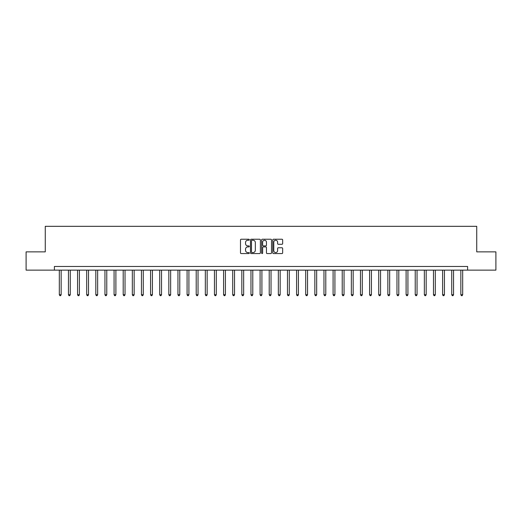 <?xml version="1.0" encoding="UTF-8"?>
<svg xmlns="http://www.w3.org/2000/svg" width="522" height="522" viewBox="0 0 522 522"><rect width="100%" height="100%" fill="white"/><g stroke="black" fill="none" stroke-linecap="round" stroke-linejoin="round"><path stroke-width="0.78" d="M249.32 239.735A0.502 0.502 0 0 0 248.818 239.233L241.203 239.233A0.718 0.718 0 0 0 240.485 239.95L240.485 252.85A0.718 0.718 0 0 0 241.203 253.561L248.818 253.561A0.502 0.502 0 0 0 249.32 253.066A0.502 0.502 0 0 0 248.818 252.563L247.833 252.563A2.29 2.29 0 0 1 245.542 250.266L245.542 249.196A2.29 2.29 0 0 1 247.833 246.899L248.818 246.899A0.502 0.502 0 0 0 249.32 246.397A0.502 0.502 0 0 0 248.818 245.895L247.833 245.895A2.29 2.29 0 0 1 245.542 243.604L245.542 242.528A2.29 2.29 0 0 1 247.833 240.237L248.818 240.237A0.502 0.502 0 0 0 249.32 239.735M281.945 244.283A0.718 0.718 0 0 0 282.656 243.565L282.656 239.95A0.718 0.718 0 0 0 281.945 239.233L273.489 239.233A0.718 0.718 0 0 0 272.771 239.95L272.771 252.85A0.718 0.718 0 0 0 273.489 253.561L281.945 253.561A0.718 0.718 0 0 0 282.656 252.85L282.656 248.479A0.718 0.718 0 0 0 281.945 247.761L278.324 247.761A0.718 0.718 0 0 0 277.606 248.479L277.606 250.645A1.918 1.918 0 0 1 275.688 252.563A1.918 1.918 0 0 1 273.776 250.645L273.776 242.156A1.918 1.918 0 0 1 275.688 240.237A1.918 1.918 0 0 1 277.606 242.156L277.606 243.565A0.718 0.718 0 0 0 278.324 244.283L281.945 244.283M54.392 270.128L26.1 270.128L26.1 251.872L45.264 251.872L45.264 226.32L476.736 226.32L476.736 251.872L495.9 251.872L495.9 270.128L467.608 270.128L467.608 266.474L54.392 266.474L54.392 270.128L467.608 270.128M260.374 239.95A0.718 0.718 0 0 0 259.656 239.233L251.199 239.233A0.718 0.718 0 0 0 250.482 239.95L250.482 252.85A0.718 0.718 0 0 0 251.199 253.561L259.656 253.561A0.718 0.718 0 0 0 260.374 252.85L260.374 239.95M262.344 239.233L270.801 239.233A0.718 0.718 0 0 1 271.518 239.95L271.518 252.85A0.718 0.718 0 0 1 270.801 253.561L267.179 253.561A0.718 0.718 0 0 1 266.461 252.85L266.461 247.617A0.718 0.718 0 0 0 265.75 246.899L263.349 246.899A0.718 0.718 0 0 0 262.631 247.617L262.631 253.066A0.502 0.502 0 0 1 262.129 253.561A0.502 0.502 0 0 1 261.626 253.066L261.626 239.95A0.718 0.718 0 0 1 262.344 239.233M251.989 240.237A0.502 0.502 0 0 0 251.487 240.74L251.487 252.061A0.502 0.502 0 0 0 251.989 252.563L253.026 252.563A2.29 2.29 0 0 0 255.323 250.266L255.323 242.528A2.29 2.29 0 0 0 253.026 240.237L251.989 240.237M266.461 242.188A1.918 1.918 0 0 0 264.55 240.27A1.918 1.918 0 0 0 262.631 242.188L262.631 245.183A0.718 0.718 0 0 0 263.349 245.895L265.75 245.895A0.718 0.718 0 0 0 266.461 245.183L266.461 242.188M59.319 270.128L59.319 294.728L61.146 294.728L61.146 270.128M61.146 294.728L60.598 295.68L59.867 295.68L59.319 294.728M68.447 270.128L68.447 294.728L70.268 294.728L70.268 270.128M70.268 294.728L69.72 295.68L68.989 295.68L68.447 294.728M77.569 270.128L77.569 294.728L79.396 294.728L79.396 270.128M79.396 294.728L78.848 295.68L78.117 295.68L77.569 294.728M86.698 270.128L86.698 294.728L88.518 294.728L88.518 270.128M88.518 294.728L87.977 295.68L87.246 295.68L86.698 294.728M95.82 270.128L95.82 294.728L97.647 294.728L97.647 270.128M97.647 294.728L97.099 295.68L96.368 295.68L95.82 294.728M104.948 270.128L104.948 294.728L106.775 294.728L106.775 270.128M106.775 294.728L106.227 295.68L105.496 295.68L104.948 294.728M114.077 270.128L114.077 294.728L115.897 294.728L115.897 270.128M115.897 294.728L115.349 295.68L114.618 295.68L114.077 294.728M123.199 270.128L123.199 294.728L125.026 294.728L125.026 270.128M125.026 294.728L124.477 295.68L123.747 295.68L123.199 294.728M132.327 270.128L132.327 294.728L134.147 294.728L134.147 270.128M134.147 294.728L133.606 295.68L132.875 295.68L132.327 294.728M141.449 270.128L141.449 294.728L143.276 294.728L143.276 270.128M143.276 294.728L142.728 295.68L141.997 295.68L141.449 294.728M150.577 270.128L150.577 294.728L152.404 294.728L152.404 270.128M152.404 294.728L151.856 295.68L151.126 295.68L150.577 294.728M159.706 270.128L159.706 294.728L161.526 294.728L161.526 270.128M161.526 294.728L160.978 295.68L160.247 295.68L159.706 294.728M168.828 270.128L168.828 294.728L170.655 294.728L170.655 270.128M170.655 294.728L170.107 295.68L169.376 295.68L168.828 294.728M177.956 270.128L177.956 294.728L179.777 294.728L179.777 270.128M179.777 294.728L179.235 295.68L178.504 295.68L177.956 294.728M187.078 270.128L187.078 294.728L188.905 294.728L188.905 270.128M188.905 294.728L188.357 295.68L187.626 295.68L187.078 294.728M196.207 270.128L196.207 294.728L198.034 294.728L198.034 270.128M198.034 294.728L197.486 295.68L196.755 295.68L196.207 294.728M205.335 270.128L205.335 294.728L207.156 294.728L207.156 270.128M207.156 294.728L206.608 295.68L205.877 295.68L205.335 294.728M214.457 270.128L214.457 294.728L216.284 294.728L216.284 270.128M216.284 294.728L215.736 295.68L215.005 295.68L214.457 294.728M223.586 270.128L223.586 294.728L225.406 294.728L225.406 270.128M225.406 294.728L224.865 295.68L224.134 295.68L223.586 294.728M232.708 270.128L232.708 294.728L234.535 294.728L234.535 270.128M234.535 294.728L233.987 295.68L233.256 295.68L232.708 294.728M241.836 270.128L241.836 294.728L243.663 294.728L243.663 270.128M243.663 294.728L243.115 295.68L242.384 295.68L241.836 294.728M250.965 270.128L250.965 294.728L252.785 294.728L252.785 270.128M252.785 294.728L252.237 295.68L251.506 295.68L250.965 294.728M260.087 270.128L260.087 294.728L261.913 294.728L261.913 270.128M261.913 294.728L261.365 295.68L260.635 295.68L260.087 294.728M269.215 270.128L269.215 294.728L271.035 294.728L271.035 270.128M271.035 294.728L270.494 295.68L269.763 295.68L269.215 294.728M278.337 270.128L278.337 294.728L280.164 294.728L280.164 270.128M280.164 294.728L279.616 295.68L278.885 295.68L278.337 294.728M287.465 270.128L287.465 294.728L289.292 294.728L289.292 270.128M289.292 294.728L288.744 295.68L288.013 295.68L287.465 294.728M296.594 270.128L296.594 294.728L298.414 294.728L298.414 270.128M298.414 294.728L297.866 295.68L297.135 295.68L296.594 294.728M305.716 270.128L305.716 294.728L307.543 294.728L307.543 270.128M307.543 294.728L306.995 295.68L306.264 295.68L305.716 294.728M314.844 270.128L314.844 294.728L316.665 294.728L316.665 270.128M316.665 294.728L316.123 295.68L315.392 295.68L314.844 294.728M323.966 270.128L323.966 294.728L325.793 294.728L325.793 270.128M325.793 294.728L325.245 295.68L324.514 295.68L323.966 294.728M333.095 270.128L333.095 294.728L334.922 294.728L334.922 270.128M334.922 294.728L334.374 295.68L333.643 295.68L333.095 294.728M342.223 270.128L342.223 294.728L344.044 294.728L344.044 270.128M344.044 294.728L343.496 295.68L342.765 295.68L342.223 294.728M351.345 270.128L351.345 294.728L353.172 294.728L353.172 270.128M353.172 294.728L352.624 295.68L351.893 295.68L351.345 294.728M360.474 270.128L360.474 294.728L362.294 294.728L362.294 270.128M362.294 294.728L361.753 295.68L361.022 295.68L360.474 294.728M369.596 270.128L369.596 294.728L371.423 294.728L371.423 270.128M371.423 294.728L370.874 295.68L370.144 295.68L369.596 294.728M378.724 270.128L378.724 294.728L380.551 294.728L380.551 270.128M380.551 294.728L380.003 295.68L379.272 295.68L378.724 294.728M387.853 270.128L387.853 294.728L389.673 294.728L389.673 270.128M389.673 294.728L389.125 295.68L388.394 295.68L387.853 294.728M396.974 270.128L396.974 294.728L398.801 294.728L398.801 270.128M398.801 294.728L398.253 295.68L397.523 295.68L396.974 294.728M406.103 270.128L406.103 294.728L407.923 294.728L407.923 270.128M407.923 294.728L407.382 295.68L406.651 295.68L406.103 294.728M415.225 270.128L415.225 294.728L417.052 294.728L417.052 270.128M417.052 294.728L416.504 295.68L415.773 295.68L415.225 294.728M424.353 270.128L424.353 294.728L426.18 294.728L426.18 270.128M426.18 294.728L425.632 295.68L424.901 295.68L424.353 294.728M433.482 270.128L433.482 294.728L435.302 294.728L435.302 270.128M435.302 294.728L434.754 295.68L434.023 295.68L433.482 294.728M442.604 270.128L442.604 294.728L444.431 294.728L444.431 270.128M444.431 294.728L443.883 295.68L443.152 295.68L442.604 294.728M451.732 270.128L451.732 294.728L453.553 294.728L453.553 270.128M453.553 294.728L453.011 295.68L452.28 295.68L451.732 294.728M460.854 270.128L460.854 294.728L462.681 294.728L462.681 270.128M462.681 294.728L462.133 295.68L461.402 295.68L460.854 294.728"/></g></svg>
